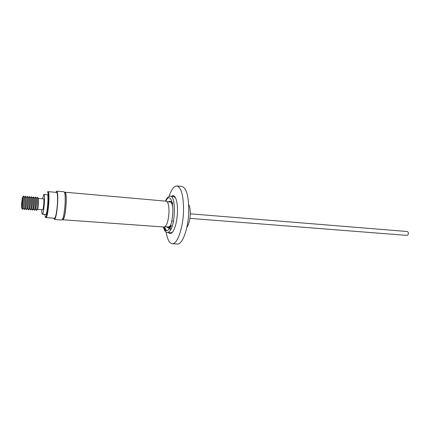 <?xml version="1.0" encoding="UTF-8"?>
<svg xmlns="http://www.w3.org/2000/svg" width="430" height="430" viewBox="0 0 430 430"><rect width="100%" height="100%" fill="white"/><g stroke="black" fill="none" stroke-linecap="round" stroke-linejoin="round"><path stroke-width="0.64" d="M172.371 205.056L171.161 202.197L167.044 201.622M164.91 229.744L164.115 227.013C166.738 226.132 168.367 221.246 169.006 212.345C169.071 205.561 168.13 201.837 166.184 201.175L65.102 192.226C66.112 192.833 66.451 196.752 66.129 203.971C65.408 213.463 64.328 218.725 62.893 219.762L62.474 219.37M62.49 219.338L62.925 219.364C64.317 218.359 65.365 213.248 66.07 204.03C66.381 197.015 66.048 193.21 65.064 192.619L64.634 192.581M165.034 226.707L168.506 226.954L169.743 226.239M169.56 226.551L170.221 225.825M55.862 192.339L56.739 191.14C57.684 191.758 57.985 195.784 57.631 203.223C56.884 213 55.83 218.429 54.465 219.499L53.793 218.182M54.465 219.499L61.791 220.026C63.248 218.967 64.344 213.565 65.086 203.831C65.419 196.424 65.075 192.414 64.054 191.785L56.739 191.14M48.155 191.656L56.631 192.403C57.496 192.973 57.765 196.639 57.443 203.411C56.76 212.312 55.803 217.257 54.562 218.236L46.139 217.618C47.262 216.354 48.155 211.383 48.81 202.707C49.154 195.903 48.939 192.221 48.155 191.656L47.789 191.715M163.357 226.959C164.389 230.733 165.77 232.603 167.49 232.565L171.473 232.689L172.903 231.63M171.441 196.322C173.118 194.962 174.575 195.688 175.805 198.493C177.058 201.675 177.611 206.19 177.472 212.038C177.069 220.423 175.644 226.809 173.188 231.195C171.527 233.764 169.974 234.248 168.533 232.635M175.596 198.015L173.677 196.531L170.398 196.23C169.576 195.865 168.367 196.623 166.775 198.52M166.163 232.125C167.356 239.397 169.377 243.267 172.226 243.729C177.235 244.627 183.137 228.115 183.519 210.861C183.567 195.688 181.347 187.389 176.854 185.959C173.967 185.964 171.355 189.463 169.022 196.451M42.618 198.773L43.72 194.489L47.343 194.656C48.8 194.199 47.429 213.436 45.929 214.446L42.334 214.28C41.936 214.135 41.742 212.613 41.742 209.716M43.93 194.365C45.327 193.898 43.946 213.178 42.5 214.194L42.334 214.28M172.226 243.729L177.289 244.041C182.401 244.944 188.394 228.491 188.749 211.297C188.77 196.171 186.491 187.894 181.901 186.459L176.854 185.959M36.394 198.225L37.41 197.262L38.442 198.504L38.555 203.089C38.313 206.384 37.985 208.459 37.577 209.319L42.774 209.738C43.57 209.13 44.322 198.606 43.554 198.848L38.372 198.418M37.41 197.262L37.539 202.82C37.243 206.825 36.851 209.345 36.362 210.383L35.507 209.27M36.421 198.251L36.593 202.933L35.54 209.243M34.443 198.063L35.453 197.09L35.566 202.664C35.271 206.679 34.884 209.206 34.405 210.238L33.556 209.12M34.465 198.09L34.62 202.772L33.583 209.093M32.486 197.902L33.497 196.924L33.594 202.503C33.293 206.534 32.911 209.066 32.444 210.093L31.6 208.964M172.833 202.799L172.317 203.675M170.522 225.368L170.963 226.529M32.508 197.924L32.653 202.616L31.621 208.942M30.525 197.741L31.53 196.757L31.616 202.342C31.315 206.389 30.933 208.926 30.476 209.942L29.638 208.813M186.856 227.271C188.824 224.659 189.963 220.278 190.275 214.135C190.35 209.716 189.818 206.513 188.679 204.535M170.823 224.825L171.307 225.965M30.541 197.762L30.675 202.455L29.659 208.792M27.687 208.641L28.692 202.293L28.573 197.596L29.562 196.585L29.632 202.186C29.331 206.244 28.955 208.781 28.504 209.797L27.67 208.657M26.585 197.418L27.59 196.419L27.644 202.025C27.343 206.099 26.966 208.641 26.531 209.652L25.698 208.507M26.601 197.434L26.703 202.132L25.714 208.491M23.736 208.34L24.714 201.976L24.623 197.268L25.381 196.316L25.655 201.863L25.262 205.986L24.548 209.501L23.725 208.351M22.656 201.821C22.301 206.18 21.951 208.227 21.608 207.964L21.613 203.444L22.462 197.3C22.779 196.935 22.844 198.44 22.656 201.821M22.559 197.176L23.628 196.08L23.655 201.702L22.564 209.356L21.688 208.099M22.505 202.052L22.489 198.757L21.758 203.218L21.865 206.529L22.505 202.052M21.962 205.142L22.333 200.111L21.962 205.142M189.92 218.365L407.28 235.425C408.812 234.071 408.855 232.77 407.404 231.533L190.28 213.817M64.624 192.543L65.102 192.226M170.678 228.62L170.398 228.077M170.081 229.631L169.474 228.013M172.726 207.152C171.952 202.052 170.608 200.256 168.684 201.767M165.792 201.138L166.673 199.536C169.807 194.365 173.258 200.977 172.801 212.06C172.398 219.977 171.027 225.75 168.7 229.378C166.641 231.883 164.986 231.087 163.722 226.986M167.49 232.565L168.178 232.469L169.925 230.98C175.601 224.245 175.918 195.618 170.398 196.23M47.59 191.839L47.434 192.172C48.219 191.092 48.44 195.01 48.101 203.927C47.128 213.124 46.3 217.499 45.628 217.042C45.327 217.311 45.075 216.451 44.87 214.468M166.329 230.819L164.556 226.954M166.437 230.835L164.523 226.965M169.501 227.895L168.108 227.594M167.92 227.604C168.786 228.389 169.71 228.131 170.694 226.83M166.673 226.825C167.587 227.975 168.581 227.841 169.662 226.411M164.486 226.975L166.281 230.808M164.115 227.013L62.893 219.762M37.577 209.319L36.362 210.383M35.626 209.168L34.405 210.238M33.664 209.023L32.444 210.093M31.702 208.873L30.476 209.942M29.735 208.727L28.504 209.797M27.767 208.577L26.531 209.652M25.789 208.426L24.548 209.501M166.673 198.671L165.426 201.106M44.86 214.468C45.392 218.827 45.671 216.946 46.075 217.623M36.491 198.338L35.453 197.09M34.534 198.176L33.497 196.924M32.572 198.01L31.53 196.757M30.611 197.843L29.562 196.585M173.048 221.127L172.183 221.063M28.638 197.676L27.59 196.419M26.665 197.504L25.612 196.247M24.682 197.338L23.628 196.08M23.806 208.276L22.564 209.356"/></g></svg>

